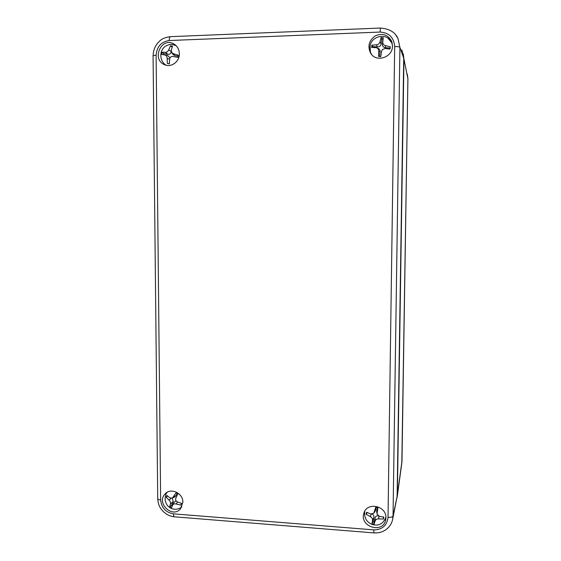 <?xml version="1.0" encoding="UTF-8"?>
<svg xmlns="http://www.w3.org/2000/svg" width="561" height="561" viewBox="0 0 561 561"><rect width="100%" height="100%" fill="white"/><g stroke="black" fill="none" stroke-linecap="round" stroke-linejoin="round"><path stroke-width="0.84" d="M371.726 46.29L371.585 47.44L376.319 47.713C377.946 48.197 378.752 49.375 378.745 51.247L378.57 56.423L380.793 56.626L381.515 51.493L382.448 49.529L385.183 48.484L390.007 49.066L390.316 46.78L385.561 45.637C383.654 45.125 382.721 43.933 382.77 42.054L383.296 37.769L381.066 37.58L379.993 41.809C379.453 43.646 378.233 44.656 376.333 44.831L371.88 45.161L371.726 46.29M372.532 47.468L372.658 46.528L371.88 45.161M372.658 46.528L377.504 46.956C379.467 46.935 380.681 45.939 381.136 43.961L381.796 38.982L381.066 37.58M377.294 48.113L377.707 48.281C379.397 48.793 380.197 49.957 380.099 51.78L379.474 56.5M381.69 50.771L380.716 56.619M390.316 46.78L390.021 48.064L385.148 47.629C383.226 47.264 382.307 46.079 382.378 44.074L383.296 37.769M390.021 48.064L389.895 49.052M381.796 38.982L383.044 39.095M168.328 63.638L169.338 63.821L169.653 59.045C169.983 57.355 170.993 56.479 172.683 56.423L177.97 57.362L178.356 55.216L173.566 53.8L171.694 52.531L171.245 50.181L172.508 46.121L170.516 45.771L168.763 49.74C168.076 51.444 166.933 52.306 165.334 52.32L161.905 52.257L161.526 54.396L164.864 54.985C166.372 55.448 167.143 56.647 167.178 58.596L167.353 63.463L168.328 63.638M169.338 63.807L167.353 63.463M169.163 63.779L169.359 62.678M171.694 52.531L172.935 54.396L174.73 55.567L178.174 56.184M164.864 54.985L167.69 55.532L169.997 57.937M168.763 49.74L171.308 51.773C170.803 53.611 169.667 54.466 167.907 54.333L163.574 53.554L161.905 52.257M172.143 47.089L170.516 45.771M163.37 54.719L163.574 53.554M181.14 504.248L181.554 503.364L177.318 501.885C175.761 501.015 175.284 499.711 175.902 497.986L177.998 493.561L176.224 492.6L172.374 498.084L170.004 497.916L166.933 495.44L166.147 497.179L169.022 500.075C170.306 501.232 170.775 502.523 170.432 503.967L169.695 506.948L171.456 507.901L172.669 505.082C173.433 503.911 174.653 503.561 176.329 504.044L180.754 505.096L181.14 504.248M172.374 498.084L174.709 496.962L175.909 495.735L177.108 493.098M174.183 502.221L176.042 500.791M172.262 498.133L173.195 501.688L171.477 505.468L169.695 506.948M167.557 496.05L166.147 497.179M172.297 505.917L171.477 505.468M373.065 523.925L374.11 524.191L375.127 520.938C375.716 519.451 376.943 518.771 378.815 518.89L383.38 519.051L383.843 517.053L379.39 516.4L377.034 513.995L377.897 507.67L375.807 507.095L373.759 513.217L370.744 514.002L366.564 512.263L366.109 514.262L370.176 516.492C371.866 517.361 372.651 518.602 372.532 520.215L372.027 523.609L373.065 523.925M377.967 515.664C376.459 515.713 375.498 516.429 375.078 517.817L374.082 522.172L372.918 521.842L372.027 523.609M372.918 521.842L373.914 517.494C374.145 516.057 373.612 514.921 372.301 514.093M374.082 522.172L374.11 524.191M383.317 517.011L383.38 519.051M367.231 512.593L366.109 514.262M376.263 507.228L375.484 510.636L373.899 513.042M377.034 513.995L376.648 510.959L377.434 507.551M370.393 52.783L370.106 45.925M387.882 38.099L392.237 43.281M392.483 45.883C392.861 57.531 375.933 62.958 370.541 53.029C367.413 46.205 368.977 40.49 375.246 35.89C382.35 32.833 387.777 34.558 391.55 41.072L392.483 45.883M165.474 65.027L163.847 63.428M173.538 44.719L175.726 45.301M179.366 53.702C179.688 61.647 171.14 67.888 164.478 64.655C151.344 59.48 161.203 36.745 173.601 43.814C177.248 45.925 179.169 49.221 179.366 53.702M385.912 517.887L385.688 519.921C383.142 534.065 359.398 526.919 363.83 513.427C366.578 501.59 386.662 505.566 385.912 517.887L384.804 519.984M364.468 514.339L364.391 511.934M181.722 507.06L180.915 507.551M166.519 493.266L166.968 492.425M182.872 502.284L180.544 508.778C172.353 518.897 155.839 502.817 165.172 493.862C170.817 487.362 183.209 493.217 182.872 502.284M380.393 28.05L170.509 36.668C169.71 36.781 169.289 38.064 169.254 40.525L380.049 32.068C389.025 32.622 393.906 37.461 394.685 46.577C397.686 46.528 399.425 46.801 399.916 47.397L397.98 38.569L396.031 35.392M394.685 46.577L388.023 517.347C387.041 525.559 382.286 529.738 373.759 529.872L373.984 532.894C379.138 533.146 383.479 531.786 386.999 528.813C389.93 526.267 391.795 523.217 392.581 519.661L393.037 515.966L399.916 47.397L403.717 58.225L401.907 49.985M403.717 58.225L397.111 496.492L393.037 515.966C392.546 516.997 390.877 517.459 388.023 517.347M392.763 518.785L397.111 496.492M407.286 74.066L407.917 78.856M407.903 77.769L401.985 461.051L397.363 494.97L403.948 59.101L407.917 78.806L401.809 463.106M397.363 494.97L397.006 498.112M403.261 53.828L403.948 59.101M371.438 54.291L370.933 53.281M369.972 46.9C369.643 49.592 370.155 52.068 371.494 54.333L371.564 54.438M392.483 45.35L391.739 42.832C387.812 32.279 370.877 35.469 369.951 46.808C369.629 49.529 370.141 52.04 371.494 54.333L371.529 54.396M376.333 44.831L377.504 46.956M378.745 51.247L380.099 51.78M381.34 51.893L381.515 51.493M381.136 43.961L379.993 41.809M382.77 42.054L382.378 44.074M385.148 47.629L385.561 45.637M176.245 45.813L175.888 45.609C172.353 44.466 170.817 43.239 165.313 46.332C159.001 50.658 159.408 61.472 166.154 65.216M167.178 58.596L169.653 59.052M174.73 55.567L173.566 53.8M165.334 52.32L167.907 54.333M176.329 504.044L177.43 501.934M175.909 495.735L173.7 496.794M170.432 503.967L173.195 501.688M171.182 498.322L169.022 500.075M372.532 520.215L373.914 517.494M375.078 517.817L375.127 520.938M378.815 518.89L378.752 516.19M371.389 514.149L370.176 516.492M375.484 510.636L374.425 511.948M377.027 512.67L376.648 510.959M380.049 32.068L380.435 28.05C389.502 28.793 395.351 32.3 397.98 38.569M373.963 532.908L174.401 516.807C173.805 516.688 173.482 515.699 173.433 513.848C165.74 512.452 161.477 507.81 160.642 499.914C158.77 499.725 157.795 499.276 157.725 498.568L153.076 56.03C153.139 55.63 154.156 55.378 156.112 55.28C156.814 46.633 161.196 41.717 169.254 40.525M160.642 499.914L156.112 55.28M373.759 529.872L173.433 513.848M401.949 461.85L401.978 461.009M167.234 492.263C165.691 493.813 164.997 496.555 165.151 500.475C166.933 506.092 168.279 506.345 170.376 507.957C174.485 510.033 178.314 509.64 181.862 506.779M172.704 505.005L174.226 502.13M385.898 517.123C383.429 523.553 379.096 526.078 372.89 524.682C366.754 522.508 364.033 518.041 364.734 511.274M391.55 41.072L392.181 43.148M173.601 43.814L174.885 44.614M385.688 519.921L385.772 519.451M153.09 55.946C153.258 49.656 155.593 44.571 160.088 40.687C162.381 38.52 165.804 37.187 170.362 36.682M174.275 516.779C168.861 516.183 164.408 513.504 160.909 508.736C159.079 506.303 158.02 502.951 157.725 498.673M401.802 463.141L397.265 496.527"/></g></svg>
